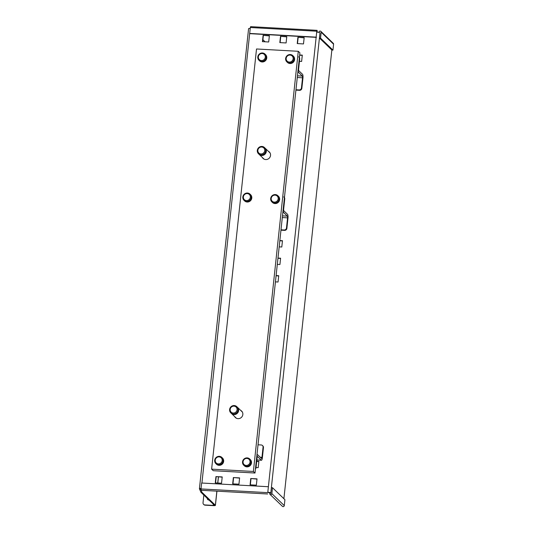 <?xml version="1.0" encoding="UTF-8"?>
<svg xmlns="http://www.w3.org/2000/svg" width="533" height="533" viewBox="0 0 533 533"><rect width="100%" height="100%" fill="white"/><g stroke="black" fill="none" stroke-linecap="round" stroke-linejoin="round"><path stroke-width="0.8" d="M284.442 197.59A2.159 2.045 134 0 1 284.749 198.916L283.663 209.069A1.439 0.346 -86.8 0 0 283.836 210.782L287.573 214.386A3.231 0.786 -86.8 0 1 287.967 218.237L286.881 228.391A2.159 2.045 134 0 1 284.569 230.376L280.958 230.176M284.569 230.376L284.162 229.989A2.159 2.045 -46 0 0 286.474 228.004L287.56 217.85A1.439 0.346 -86.8 0 0 287.387 216.131L283.649 212.534A3.231 0.786 -86.8 0 1 283.256 208.676L284.342 198.523A2.159 2.045 -46 0 0 283.749 196.857M284.162 229.989L280.998 229.81M299.406 57.537A2.159 2.045 134 0 1 299.713 58.857L298.627 69.01A1.439 0.346 -86.8 0 0 298.806 70.729L302.544 74.327A3.231 0.786 -86.8 0 1 302.937 78.184L301.851 88.338A2.159 2.045 134 0 1 299.539 90.324L295.928 90.124M299.539 90.324L299.133 89.93A2.159 2.045 -46 0 0 301.445 87.945L302.531 77.791A1.439 0.346 -86.8 0 0 302.351 76.079L298.62 72.475A3.231 0.786 -86.8 0 1 298.227 68.624L299.306 58.47A2.159 2.045 -46 0 0 298.72 56.798M299.133 89.93L295.968 89.757M256.007 467.821L255.6 467.428L256.686 457.274A3.231 0.786 -86.8 0 1 257.599 454.749A3.231 0.786 -86.8 0 1 257.759 454.829L261.49 458.433A1.439 0.346 93.2 0 0 261.563 458.467A1.439 0.346 93.2 0 0 261.969 457.341L263.055 447.187A2.159 2.045 -46 0 0 262.463 445.521L262.869 445.914A2.159 2.045 134 0 1 263.455 447.58L262.376 457.734A3.231 0.786 -86.8 0 1 261.463 460.259A3.231 0.786 -86.8 0 1 261.303 460.179L257.572 456.581A1.439 0.346 93.2 0 0 257.499 456.541A1.439 0.346 93.2 0 0 257.093 457.667L256.007 467.821A2.159 2.045 134 0 1 255.427 469.093M262.463 445.521A2.159 2.045 -46 0 0 261.19 444.968L258.025 444.795M237.418 407.259A4.311 4.091 134 0 1 235.826 414.281A4.311 4.091 134 0 1 231.435 413.468M230.796 412.855L231.415 413.448A4.311 4.091 -46 0 0 238.584 410.577A4.311 4.091 -46 0 0 237.398 407.245L236.779 406.646A4.311 4.091 -46 0 0 229.61 409.517A4.311 4.091 -46 0 0 235.173 413.648A4.311 4.091 -46 0 0 236.779 406.646M237.045 409.77A3.538 3.358 134 0 1 233.247 413.035A3.538 3.358 134 0 1 230.183 409.391A3.538 3.358 134 0 1 233.98 406.133A3.538 3.358 134 0 1 237.045 409.77M265.108 148.161A4.311 4.091 134 0 1 263.515 155.176A4.311 4.091 134 0 1 259.145 154.383A4.311 4.091 134 0 1 259.125 154.37L264.042 159.114M258.485 153.751L259.105 154.35A4.311 4.091 -46 0 0 266.273 151.479A4.311 4.091 -46 0 0 265.088 148.141L264.468 147.541A4.311 4.091 -46 0 0 257.299 150.413A4.311 4.091 -46 0 0 262.862 154.543A4.311 4.091 -46 0 0 264.468 147.541M264.734 150.672A3.538 3.358 134 0 1 260.937 153.93A3.538 3.358 134 0 1 257.872 150.286A3.538 3.358 134 0 1 261.67 147.028A3.538 3.358 134 0 1 264.734 150.672M277.84 195.678L278.453 196.264A4.311 4.091 134 0 1 276.84 203.266A4.311 4.091 134 0 1 272.463 202.473L271.857 201.887A4.311 4.091 134 0 1 273.469 194.885A4.311 4.091 134 0 1 279.026 199.016A4.311 4.091 134 0 1 271.857 201.887M278.166 198.822A3.591 3.411 -46 0 0 275.061 195.125A3.591 3.411 -46 0 0 271.204 198.436A3.591 3.411 -46 0 0 274.308 202.127A3.591 3.411 -46 0 0 278.166 198.822M250.004 194.132L250.61 194.718A4.311 4.091 134 0 1 248.998 201.714A4.311 4.091 134 0 1 244.627 200.928L244.014 200.335A4.311 4.091 134 0 1 245.626 193.339A4.311 4.091 134 0 1 251.183 197.463A4.311 4.091 134 0 1 244.014 200.335M250.323 197.27A3.591 3.411 -46 0 0 247.219 193.572A3.591 3.411 -46 0 0 243.368 196.884A3.591 3.411 -46 0 0 246.473 200.581A3.591 3.411 -46 0 0 250.323 197.27M249.704 458.98L250.31 459.573A4.311 4.091 134 0 1 248.698 466.568A4.311 4.091 134 0 1 244.327 465.775L243.714 465.189A4.311 4.091 134 0 1 245.327 458.193A4.311 4.091 134 0 1 250.883 462.318A4.311 4.091 134 0 1 243.714 465.189M250.024 462.124A3.591 3.411 -46 0 0 246.919 458.427A3.591 3.411 -46 0 0 243.068 461.738A3.591 3.411 -46 0 0 246.173 465.429A3.591 3.411 -46 0 0 250.024 462.124M292.81 55.625L293.416 56.212A4.311 4.091 134 0 1 291.804 63.214A4.311 4.091 134 0 1 287.434 62.421L286.821 61.835A4.311 4.091 134 0 1 288.433 54.832A4.311 4.091 134 0 1 293.989 58.963A4.311 4.091 134 0 1 286.821 61.835M293.13 58.763A3.591 3.411 -46 0 0 290.025 55.072A3.591 3.411 -46 0 0 286.174 58.377A3.591 3.411 -46 0 0 289.279 62.075A3.591 3.411 -46 0 0 293.13 58.763M221.861 457.434L222.468 458.02A4.311 4.091 134 0 1 220.862 465.023A4.311 4.091 134 0 1 216.485 464.23L215.878 463.643A4.311 4.091 134 0 1 217.484 456.641A4.311 4.091 134 0 1 223.047 460.772A4.311 4.091 134 0 1 215.878 463.643M222.188 460.572A3.591 3.411 -46 0 0 219.083 456.881A3.591 3.411 -46 0 0 215.225 460.186A3.591 3.411 -46 0 0 218.33 463.883A3.591 3.411 -46 0 0 222.188 460.572M264.968 54.073L265.574 54.659A4.311 4.091 134 0 1 263.968 61.661A4.311 4.091 134 0 1 259.591 60.869L258.985 60.282A4.311 4.091 134 0 1 260.59 53.28A4.311 4.091 134 0 1 266.154 57.411A4.311 4.091 134 0 1 258.985 60.282M265.294 57.218A3.591 3.411 -46 0 0 262.189 53.52A3.591 3.411 -46 0 0 258.332 56.824A3.591 3.411 -46 0 0 261.436 60.522A3.591 3.411 -46 0 0 265.294 57.218M268.312 151.245A4.491 4.264 134 0 1 267.619 159.24A4.491 4.264 134 0 1 262.323 157.455M240.623 410.35A4.491 4.264 134 0 1 239.93 418.338A4.491 4.264 134 0 1 234.633 416.553M255.007 473.031L253.382 471.465L211.621 469.14L213.247 470.706L255.007 473.031L299.906 52.867L298.28 51.301L256.52 48.976L211.621 469.14M253.382 471.465L298.28 51.301M317.242 32.153L317.102 30.348L316.789 31.22L267.806 492.219A2.518 0.5 6.1 0 1 270.811 492.898L270.744 493.565M268.112 486.716L201.641 483.011L201.008 488.934L201.201 490.287L267.666 493.984M317.102 30.348L250.63 26.65L250.317 27.516L201.927 483.031M272.49 487.708L271.857 493.631A1.113 1.059 134 0 1 270.004 494.371L282.43 506.35A1.113 1.059 -46 0 0 284.282 505.61L284.915 499.688L272.49 487.708L271.444 487.655L270.751 493.591M270.004 494.371A1.113 1.059 134 0 1 269.698 493.505L269.771 492.845L270.811 492.898L319.98 32.819A2.518 0.5 -173.9 0 0 316.975 32.133M213.247 505.404L214.313 505.164L200.914 492.252L199.475 488.928L200.515 488.988L201.96 492.305L215.352 505.224A2.518 0.5 6.1 0 1 215.419 505.357A2.518 0.5 6.1 0 1 213.486 505.637L205.138 505.171A2.159 2.045 134 0 1 203.866 504.624L203.619 504.385A2.159 2.045 -46 0 0 204.892 504.938L213.247 505.404L213.367 504.258M262.909 39.722L264.901 41.641A2.518 0.5 6.1 0 1 264.961 41.774L264.961 41.781M269.352 35.904L263.109 35.338L269.372 35.684L268.699 41.987L262.436 41.641L263.109 35.338M263.349 35.571L262.702 41.654M286.747 36.87L280.511 36.304L286.774 36.65L286.101 42.953L279.832 42.607L280.511 36.304M280.751 36.537L280.105 42.62M304.15 37.843L297.907 37.27L304.17 37.623L303.497 43.926L297.234 43.573L297.907 37.27M298.154 37.51L297.501 43.593M302.278 55.352L299.659 55.205M299.679 54.986L302.304 55.126L301.631 61.428L299.453 61.308M222.194 477.148L215.952 476.582L222.214 476.928L221.541 483.231L215.279 482.885L215.952 476.582M216.198 476.815L215.545 482.898M239.597 478.114L233.354 477.548L239.617 477.894L238.944 484.197L232.681 483.851L233.354 477.548M233.594 477.781L232.948 483.864M258.865 461.578L256.686 461.458M256.713 461.238L258.891 461.358L258.212 467.661L256.04 467.541M256.993 479.087L250.75 478.514L257.019 478.867L256.346 485.17L250.077 484.817L250.75 478.514M250.996 478.754L250.35 484.837M282.443 240.923L279.825 240.776M279.852 240.556L282.47 240.703L281.797 247.006L279.179 246.859M280.578 258.432L277.953 258.285M277.979 258.065L280.598 258.212L279.925 264.515L277.307 264.368M278.706 275.934L276.081 275.788M276.107 275.568L278.726 275.714L278.053 282.017L275.434 281.87M203.846 495.077L203.026 502.719A2.159 2.045 -46 0 0 203.619 504.385M209.009 500.054A1.979 1.879 134 0 1 207.197 498.308M207.444 498.542A1.979 1.879 -46 0 0 207.877 499.661M318.974 32.42L319.007 32.093A1.113 1.059 -46 0 1 320.859 31.354A1.113 1.059 -46 0 1 321.166 32.213L320.533 38.136L319.487 38.076L319.98 32.819M319.487 38.076L331.919 50.055L332.958 50.115L333.591 44.199A1.113 1.059 -46 0 0 333.285 43.333L320.859 31.354M320.533 38.136L332.958 50.115M269.771 492.845L268.052 492.452M201.96 492.305L200.914 492.252M316.156 37.137L249.684 33.439M316.402 37.37L249.93 33.672M250.224 28.422A2.518 0.5 -173.9 0 0 248.578 28.715L199.409 488.794A2.518 0.5 6.1 0 1 201.054 488.508M331.852 49.995L283.896 498.715M201.028 488.748L200.528 488.848M284.749 198.916L284.342 198.523M286.474 228.004L286.881 228.391M287.56 217.85L282.31 217.557M287.387 216.131L282.49 215.865M283.649 212.534L282.85 212.487M299.713 58.857L299.306 58.47M301.445 87.945L301.851 88.338M302.531 77.791L297.274 77.498M302.351 76.079L297.454 75.806M298.62 72.475L297.814 72.435M263.455 447.58L263.055 447.187M260.264 457.247L261.969 457.341M256.853 459.932L261.303 460.179M201.008 488.934L267.479 492.632M316.789 31.22L250.317 27.516M271.857 493.631L284.282 505.61M215.352 505.224L216.858 491.16M217.731 483.018L218.377 476.935M321.166 32.213L333.591 44.199M256.846 459.999L261.463 460.259M256.959 454.716L257.599 454.749M236.352 418.212L231.455 413.488M242.342 412.002L237.438 407.279M270.031 152.904L265.128 148.181M215.419 505.357L216.938 491.16M217.804 483.025L218.457 476.942"/></g></svg>
